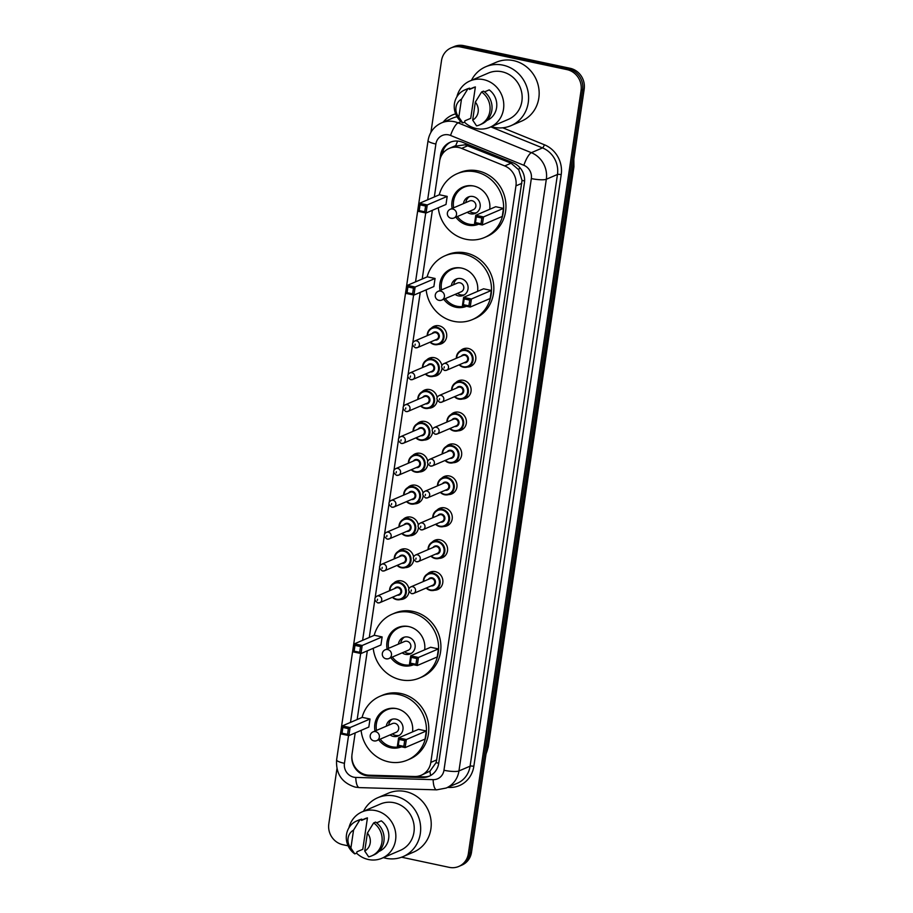 <?xml version="1.0" encoding="UTF-8"?>
<svg xmlns="http://www.w3.org/2000/svg" width="913" height="913" viewBox="0 0 913 913"><rect width="100%" height="100%" fill="white"/><g stroke="black" fill="none" stroke-linecap="round" stroke-linejoin="round"><path stroke-width="1.37" d="M460.437 350.775A9.495 8.868 66.8 0 1 463.131 348.926A9.495 8.868 66.8 0 1 468.232 348.435A9.495 8.868 66.8 0 1 475.753 356.812A9.495 8.868 66.8 0 1 470.617 366.375A9.495 8.868 66.8 0 1 467.422 367.049M455.735 382.661A9.495 8.868 66.8 0 1 458.417 380.812A9.495 8.868 66.8 0 1 463.53 380.322A9.495 8.868 66.8 0 1 471.04 388.698A9.495 8.868 66.8 0 1 465.904 398.262A9.495 8.868 66.8 0 1 462.708 398.935M451.022 414.548A9.495 8.868 66.8 0 1 453.715 412.699A9.495 8.868 66.8 0 1 458.817 412.208A9.495 8.868 66.8 0 1 466.338 420.585A9.495 8.868 66.8 0 1 461.202 430.149A9.495 8.868 66.8 0 1 458.006 430.822M446.32 446.434A9.495 8.868 66.8 0 1 449.002 444.585A9.495 8.868 66.8 0 1 454.103 444.095A9.495 8.868 66.8 0 1 461.624 452.471A9.495 8.868 66.8 0 1 456.489 462.035A9.495 8.868 66.8 0 1 453.293 462.708M441.607 478.321A9.495 8.868 66.8 0 1 444.3 476.472A9.495 8.868 66.8 0 1 449.401 475.981A9.495 8.868 66.8 0 1 456.922 484.358A9.495 8.868 66.8 0 1 451.787 493.922A9.495 8.868 66.8 0 1 448.591 494.595M436.893 510.207A9.495 8.868 66.8 0 1 439.587 508.347A9.495 8.868 66.8 0 1 444.688 507.868A9.495 8.868 66.8 0 1 452.209 516.244A9.495 8.868 66.8 0 1 447.073 525.808A9.495 8.868 66.8 0 1 443.878 526.481M432.191 542.094A9.495 8.868 66.8 0 1 434.885 540.234A9.495 8.868 66.8 0 1 439.986 539.754A9.495 8.868 66.8 0 1 447.507 548.12A9.495 8.868 66.8 0 1 442.371 557.695A9.495 8.868 66.8 0 1 439.176 558.368M427.478 573.98A9.495 8.868 66.8 0 1 430.171 572.12A9.495 8.868 66.8 0 1 435.273 571.641A9.495 8.868 66.8 0 1 442.794 580.006A9.495 8.868 66.8 0 1 437.658 589.581A9.495 8.868 66.8 0 1 434.462 590.255M426.622 360.019A9.495 8.868 66.8 0 1 429.315 358.17A9.495 8.868 66.8 0 1 434.417 357.691A9.495 8.868 66.8 0 1 441.881 365.668M441.972 368.407A9.495 8.868 66.8 0 1 436.802 375.62A9.495 8.868 66.8 0 1 433.607 376.293M421.92 391.905A9.495 8.868 66.8 0 1 424.613 390.056A9.495 8.868 66.8 0 1 429.715 389.577A9.495 8.868 66.8 0 1 437.167 397.554M437.259 400.293A9.495 8.868 66.8 0 1 432.1 407.506A9.495 8.868 66.8 0 1 428.905 408.179M417.207 423.792A9.495 8.868 66.8 0 1 419.9 421.943A9.495 8.868 66.8 0 1 425.002 421.464A9.495 8.868 66.8 0 1 432.465 429.441M432.557 432.18A9.495 8.868 66.8 0 1 427.387 439.393A9.495 8.868 66.8 0 1 424.191 440.066M412.505 455.678A9.495 8.868 66.8 0 1 415.187 453.829A9.495 8.868 66.8 0 1 420.3 453.339A9.495 8.868 66.8 0 1 427.752 461.327M427.843 464.066A9.495 8.868 66.8 0 1 422.673 471.279A9.495 8.868 66.8 0 1 419.478 471.953M431.335 328.132A9.495 8.868 66.8 0 1 434.029 326.283A9.495 8.868 66.8 0 1 439.13 325.804A9.495 8.868 66.8 0 1 446.651 334.169A9.495 8.868 66.8 0 1 441.515 343.733A9.495 8.868 66.8 0 1 438.32 344.406M407.791 487.565A9.495 8.868 66.8 0 1 410.485 485.716A9.495 8.868 66.8 0 1 415.586 485.225A9.495 8.868 66.8 0 1 423.05 493.214M423.141 495.953A9.495 8.868 66.8 0 1 417.971 503.166A9.495 8.868 66.8 0 1 414.776 503.839M403.09 519.451A9.495 8.868 66.8 0 1 405.771 517.603A9.495 8.868 66.8 0 1 410.873 517.112A9.495 8.868 66.8 0 1 418.337 525.101M418.428 527.84A9.495 8.868 66.8 0 1 413.258 535.052A9.495 8.868 66.8 0 1 410.063 535.726M398.376 551.338A9.495 8.868 66.8 0 1 401.069 549.489A9.495 8.868 66.8 0 1 406.171 548.998A9.495 8.868 66.8 0 1 413.623 556.987M413.715 559.726A9.495 8.868 66.8 0 1 408.556 566.939A9.495 8.868 66.8 0 1 405.361 567.612M393.663 583.224A9.495 8.868 66.8 0 1 396.356 581.364A9.495 8.868 66.8 0 1 401.458 580.885A9.495 8.868 66.8 0 1 408.921 588.874M409.013 591.613A9.495 8.868 66.8 0 1 403.843 598.825A9.495 8.868 66.8 0 1 400.647 599.499M355.191 732.911L352.064 754.035A17.803 16.617 -113.2 0 0 369.057 775.194L414.57 776.507A17.803 16.617 -113.2 0 0 421.213 775.251L429.966 771.154L436.037 762.709L436.688 759.901L522.019 180.443L518.767 169.829L511.086 163.21L465.094 144.802L454.183 146.308M421.213 775.251A17.803 16.617 -113.2 0 0 430.81 762.423L515.948 185.864A17.803 16.617 -113.2 0 0 504.729 165.938L461.624 148.385A17.803 16.617 -113.2 0 0 458.771 147.507A17.803 16.617 -113.2 0 0 449.207 148.408A17.803 16.617 -113.2 0 0 439.61 161.236L434.337 196.934M432.363 210.31L422.217 279.013M420.242 292.377L412.756 343.083M412.55 344.463L408.043 374.969M407.837 376.35L403.341 406.856M403.135 408.237L398.627 438.742M398.422 440.123L393.925 470.629M393.72 472.01L389.212 502.515M389.006 503.896L384.499 534.402M384.293 535.783L379.797 566.288M379.591 567.669L375.083 598.175M374.878 599.556L369.286 637.468M367.311 650.832L357.166 719.535M351.95 755.074A17.803 16.617 -113.2 0 0 368.966 775.982L422.445 777.522A17.803 16.617 -113.2 0 0 429.087 776.267A17.803 16.617 -113.2 0 0 438.685 763.451L524.427 182.805A17.803 16.617 -113.2 0 0 513.209 162.879L462.549 142.257A17.803 16.617 -113.2 0 0 459.707 141.378A17.803 16.617 -113.2 0 0 450.143 142.28A17.803 16.617 -113.2 0 0 440.545 155.107L439.781 160.243M442.097 154.491L442.109 154.434A17.803 16.617 66.8 0 1 450.931 141.96M430.925 132.351L441.493 60.726A17.803 16.617 66.8 0 1 451.09 47.898A17.803 16.617 66.8 0 1 460.666 46.997L567.007 69.628A17.803 16.617 66.8 0 1 581.067 90.433L468.369 853.621A17.803 16.617 66.8 0 1 458.783 866.448A17.803 16.617 66.8 0 1 449.207 867.35L401.572 857.204M348.115 845.826L342.866 844.708A17.803 16.617 66.8 0 1 328.806 823.914L336.943 768.746M451.09 47.898L454.218 46.552A17.803 16.617 66.8 0 1 463.793 45.65L570.134 68.292L568.571 68.954A17.803 16.617 66.8 0 1 582.631 89.759L469.944 852.947A17.803 16.617 66.8 0 1 460.346 865.775A17.803 16.617 66.8 0 0 469.944 852.947L582.631 89.759A17.803 16.617 66.8 0 0 568.571 68.954L462.229 46.323L568.571 68.954L567.007 69.628M452.654 47.225A17.803 16.617 66.8 0 1 462.229 46.323A17.803 16.617 66.8 0 0 452.654 47.225M429.863 775.913A17.803 16.617 66.8 0 1 424.009 776.86L370.541 775.308A17.803 16.617 66.8 0 1 368.955 775.194M570.134 68.292A17.803 16.617 66.8 0 1 584.194 89.086L471.507 852.274A17.803 16.617 66.8 0 1 461.91 865.102L458.783 866.448M471.45 80.31A32.046 29.924 66.8 0 1 485.716 66.763A32.046 29.924 66.8 0 1 502.937 65.143A32.046 29.924 66.8 0 1 528.319 93.388A32.046 29.924 66.8 0 1 510.983 125.674A32.046 29.924 66.8 0 1 493.762 127.295A32.046 29.924 66.8 0 1 491.331 126.679M485.716 66.763L496.273 62.244A32.046 29.924 66.8 0 1 513.494 60.612A32.046 29.924 66.8 0 1 538.875 88.858A32.046 29.924 66.8 0 1 521.54 121.144L510.983 125.674M456.877 96.835A25.222 23.544 66.8 0 1 470.035 80.926A25.222 23.544 66.8 0 1 483.593 79.636A25.222 23.544 66.8 0 1 503.565 101.868A25.222 23.544 66.8 0 1 489.916 127.284A25.222 23.544 66.8 0 1 476.369 128.562A25.222 23.544 66.8 0 1 464.455 122.194M470.035 80.926L488.409 73.04A25.222 23.544 66.8 0 1 501.967 71.762A25.222 23.544 66.8 0 1 521.939 93.993A25.222 23.544 66.8 0 1 508.29 119.398L489.916 127.284M484.541 91.882L489.22 89.873A17.803 16.617 66.8 0 1 496.74 106.307A17.803 16.617 66.8 0 1 486.994 120.459L486.8 120.55M475.331 102.119A11.869 11.082 66.8 0 1 472.672 120.094L475.331 102.119L481.585 91.973A18.99 17.735 66.8 0 1 490.053 109.537A18.99 17.735 66.8 0 1 479.645 124.91A18.99 17.735 66.8 0 1 476.575 125.88L472.672 120.094M481.585 91.973L483.536 91.14A18.99 17.735 66.8 0 1 492.016 108.704A18.99 17.735 66.8 0 1 481.596 124.065L479.645 124.91M469.51 89.44L475.376 86.929L470.731 118.325L464.877 120.836L464.683 122.091L462.731 122.935A18.99 17.735 66.8 0 1 454.263 105.372A18.99 17.735 66.8 0 1 464.671 89.999A18.99 17.735 66.8 0 1 467.741 89.029L469.693 88.184L469.51 89.44M469.544 89.2L472.957 87.739A17.803 16.617 66.8 0 1 475.376 86.929M458.828 117.149A11.869 11.082 66.8 0 1 461.476 99.175L458.828 117.149L462.731 122.935M461.476 99.175L467.741 89.029M464.671 89.999L466.623 89.166A18.99 17.735 66.8 0 1 469.693 88.184M439.244 194.834A34.717 32.412 66.8 0 1 457.162 173.687A34.717 32.412 66.8 0 1 475.821 171.918A34.717 32.412 66.8 0 1 503.314 202.526A34.717 32.412 66.8 0 1 484.529 237.494A34.717 32.412 66.8 0 1 465.881 239.263A34.717 32.412 66.8 0 1 438.274 207.765M457.162 173.687L459.513 172.683A34.717 32.412 66.8 0 1 478.172 170.914A34.717 32.412 66.8 0 1 505.654 201.522A34.717 32.412 66.8 0 1 486.88 236.49L484.529 237.494M452.152 208.449A20.177 18.842 66.8 0 1 462.891 187.051A20.177 18.842 66.8 0 1 473.744 186.024A20.177 18.842 66.8 0 1 489.722 209.294M478.64 224.199A20.177 18.842 66.8 0 1 467.958 225.157A20.177 18.842 66.8 0 1 455.895 217.168M447.187 196.398L439.427 194.754L419.489 203.302L427.25 204.946L447.187 196.398L446.001 204.455L426.063 213.014L418.302 211.359L419.489 203.302L420.037 204.854L419.193 210.606L424.728 211.793L425.584 206.03L420.037 204.854M503.462 208.381L495.702 206.726L475.764 215.285L483.525 216.929L503.462 208.381L502.264 216.438L482.326 224.986L474.577 223.343L475.764 215.285L476.312 216.838L475.468 222.589L481.003 223.765L481.847 218.013L476.312 216.838M425.584 206.03L427.25 204.946L426.063 213.014L424.728 211.793M481.847 218.013L483.525 216.929L482.326 224.986L481.003 223.765M475.468 222.589L474.577 223.343M419.193 210.606L418.302 211.359M477.373 223.936A19.584 18.283 66.8 0 1 469.02 224.164A19.584 18.283 66.8 0 1 457.402 216.529M453.658 207.799A19.584 18.283 66.8 0 1 464.112 187.176A19.584 18.283 66.8 0 1 473.539 185.978M467.239 212.307A8.902 8.308 -113.2 0 0 470.549 213.802A8.902 8.308 -113.2 0 0 475.331 213.357A8.902 8.308 -113.2 0 0 480.147 204.386A8.902 8.308 -113.2 0 0 473.105 196.546A8.902 8.308 -113.2 0 0 468.312 196.991A8.902 8.308 -113.2 0 0 463.496 203.588M451.41 218.241A4.748 4.428 -113.2 0 0 453.955 218.002L473.311 209.705A4.748 4.428 -113.2 0 0 472.112 200.734A4.748 4.428 -113.2 0 0 469.567 200.974L450.212 209.282A4.748 4.748 0 0 0 449.185 217.408A4.748 4.748 0 0 0 453.955 218.002A4.748 4.428 -113.2 0 0 452.768 209.031A4.748 4.428 -113.2 0 0 450.212 209.282M469.533 196.592A8.902 8.308 -113.2 0 0 465.835 202.572M469.579 211.302A8.902 8.308 -113.2 0 0 472.9 212.797A8.902 8.308 -113.2 0 0 476.472 212.752M363.511 811.269A32.046 29.924 66.8 0 1 377.777 797.722A32.046 29.924 66.8 0 1 394.998 796.09A32.046 29.924 66.8 0 1 420.379 824.348A32.046 29.924 66.8 0 1 403.044 856.634A32.046 29.924 66.8 0 1 385.822 858.254A32.046 29.924 66.8 0 1 383.392 857.627M377.777 797.722L388.333 793.192A32.046 29.924 66.8 0 1 405.555 791.571A32.046 29.924 66.8 0 1 430.936 819.817A32.046 29.924 66.8 0 1 413.6 852.103L403.044 856.634M348.937 827.794A25.222 23.544 66.8 0 1 362.096 811.874A25.222 23.544 66.8 0 1 375.654 810.596A25.222 23.544 66.8 0 1 395.626 832.827A25.222 23.544 66.8 0 1 381.988 858.231A25.222 23.544 66.8 0 1 368.43 859.521A25.222 23.544 66.8 0 1 356.515 853.153M362.096 811.874L380.47 803.999A25.222 23.544 66.8 0 1 394.028 802.71A25.222 23.544 66.8 0 1 414 824.941A25.222 23.544 66.8 0 1 400.351 850.357L381.988 858.231M376.601 822.841L381.28 820.833A17.803 16.617 66.8 0 1 388.801 837.267A17.803 16.617 66.8 0 1 379.055 851.418L378.861 851.498M367.391 833.078A11.869 11.082 66.8 0 1 364.732 851.053L367.391 833.078L373.645 822.933A18.99 17.735 66.8 0 1 382.113 840.496A18.99 17.735 66.8 0 1 371.705 855.858A18.99 17.735 66.8 0 1 368.647 856.839L364.732 851.053M373.645 822.933L375.608 822.088A18.99 17.735 66.8 0 1 384.076 839.663A18.99 17.735 66.8 0 1 373.657 855.025L371.705 855.858M361.571 820.399L367.437 817.888L362.803 849.284L356.937 851.795L356.755 853.05L354.792 853.895A18.99 17.735 66.8 0 1 346.324 836.319A18.99 17.735 66.8 0 1 356.732 820.958A18.99 17.735 66.8 0 1 359.802 819.977L361.753 819.144L361.571 820.399M361.605 820.159L365.017 818.699A17.803 16.617 66.8 0 1 367.437 817.888M350.889 848.097A11.869 11.082 66.8 0 1 353.548 830.134L350.889 848.097L354.792 853.895M353.548 830.134L359.802 819.977M356.732 820.958L358.695 820.114A18.99 17.735 66.8 0 1 361.753 819.144M427.124 276.901A34.717 32.412 66.8 0 1 445.042 255.766A34.717 32.412 66.8 0 1 463.701 253.997A34.717 32.412 66.8 0 1 491.194 284.594A34.717 32.412 66.8 0 1 472.42 319.573A34.717 32.412 66.8 0 1 453.761 321.342A34.717 32.412 66.8 0 1 426.154 289.843M445.042 255.766L447.393 254.75A34.717 32.412 66.8 0 1 466.052 252.992A34.717 32.412 66.8 0 1 493.534 283.589A34.717 32.412 66.8 0 1 474.76 318.569L472.42 319.573M440.032 290.517A20.177 18.842 66.8 0 1 450.771 269.118A20.177 18.842 66.8 0 1 461.624 268.102A20.177 18.842 66.8 0 1 477.602 291.373M466.532 306.277A20.177 18.842 66.8 0 1 455.838 307.236A20.177 18.842 66.8 0 1 443.775 299.247M435.067 278.476L427.307 276.822L407.369 285.37L415.13 287.024L435.067 278.476L433.88 286.534L413.943 295.082L406.182 293.438L407.369 285.37L407.917 286.933L407.072 292.685L412.608 293.86L413.463 288.109L407.917 286.933M491.342 290.448L483.582 288.805L463.644 297.353L471.405 299.008L491.342 290.448L490.144 298.517L470.206 307.065L462.457 305.41L463.644 297.353L464.192 298.905L463.348 304.668L468.883 305.844L469.739 300.092L464.192 298.905M413.463 288.109L415.13 287.024L413.943 295.082L412.608 293.86M469.739 300.092L471.405 299.008L470.206 307.065L468.883 305.844M463.348 304.668L462.457 305.41M407.072 292.685L406.182 293.438M465.265 306.003A19.584 18.283 66.8 0 1 456.899 306.243A19.584 18.283 66.8 0 1 445.282 298.608M441.538 289.877A19.584 18.283 66.8 0 1 451.992 269.255A19.584 18.283 66.8 0 1 461.419 268.057M455.119 294.385A8.902 8.308 -113.2 0 0 458.429 295.88A8.902 8.308 -113.2 0 0 463.211 295.424A8.902 8.308 -113.2 0 0 468.027 286.465A8.902 8.308 -113.2 0 0 460.985 278.613A8.902 8.308 -113.2 0 0 456.203 279.07A8.902 8.308 -113.2 0 0 451.376 285.655M439.29 300.32A4.748 4.428 -113.2 0 0 441.835 300.08L461.191 291.783A4.748 4.428 -113.2 0 0 459.992 282.813A4.748 4.428 -113.2 0 0 457.447 283.053L438.092 291.35A4.748 4.748 0 0 0 437.065 299.475A4.748 4.748 0 0 0 441.835 300.08A4.748 4.428 -113.2 0 0 440.648 291.11A4.748 4.428 -113.2 0 0 438.092 291.35M457.413 278.659A8.902 8.308 -113.2 0 0 453.715 284.651M457.459 293.381A8.902 8.308 -113.2 0 0 460.78 294.876A8.902 8.308 -113.2 0 0 464.352 294.831M374.193 635.357A34.717 32.412 66.8 0 1 392.111 614.221A34.717 32.412 66.8 0 1 410.77 612.452A34.717 32.412 66.8 0 1 438.263 643.06A34.717 32.412 66.8 0 1 419.478 678.028A34.717 32.412 66.8 0 1 400.83 679.797A34.717 32.412 66.8 0 1 373.223 648.298M392.111 614.221L394.462 613.216A34.717 32.412 66.8 0 1 413.11 611.448A34.717 32.412 66.8 0 1 440.602 642.044A34.717 32.412 66.8 0 1 421.829 677.024L419.478 678.028M387.101 648.983A20.177 18.842 66.8 0 1 397.84 627.585A20.177 18.842 66.8 0 1 408.682 626.558A20.177 18.842 66.8 0 1 424.671 649.828M413.589 664.732A20.177 18.842 66.8 0 1 402.907 665.691A20.177 18.842 66.8 0 1 390.844 657.702M382.136 636.932L374.376 635.277L354.438 643.836L362.199 645.48L382.136 636.932L380.938 644.989L361.012 653.537L353.251 651.893L354.438 643.836L354.986 645.388L354.141 651.14L359.676 652.316L360.532 646.564L354.986 645.388M438.411 648.915L430.651 647.26L410.713 655.808L418.474 657.463L438.411 648.915L437.213 656.972L417.275 665.52L409.526 663.865L410.713 655.808L411.261 657.36L410.416 663.123L415.951 664.299L416.796 658.547L411.261 657.36M360.532 646.564L362.199 645.48L361.012 653.537L359.676 652.316M416.796 658.547L418.474 657.463L417.275 665.52L415.951 664.299M410.416 663.123L409.526 663.865M354.141 651.14L353.251 651.893M412.322 664.47A19.584 18.283 66.8 0 1 403.968 664.698A19.584 18.283 66.8 0 1 392.339 657.063M388.607 648.333A19.584 18.283 66.8 0 1 399.049 627.71A19.584 18.283 66.8 0 1 408.488 626.512M402.188 652.841A8.902 8.308 -113.2 0 0 405.498 654.336A8.902 8.308 -113.2 0 0 410.279 653.891A8.902 8.308 -113.2 0 0 415.095 644.92A8.902 8.308 -113.2 0 0 408.054 637.069A8.902 8.308 -113.2 0 0 403.261 637.525A8.902 8.308 -113.2 0 0 398.445 644.11M386.359 658.775A4.748 4.428 -113.2 0 0 388.904 658.535L408.259 650.239A4.748 4.428 -113.2 0 0 407.061 641.268A4.748 4.428 -113.2 0 0 404.516 641.508L385.16 649.805A4.748 4.748 0 0 0 384.133 657.931A4.748 4.748 0 0 0 388.904 658.535A4.748 4.428 -113.2 0 0 387.717 649.565A4.748 4.428 -113.2 0 0 385.16 649.805M404.482 637.114A8.902 8.308 -113.2 0 0 400.784 643.106M404.527 651.836A8.902 8.308 -113.2 0 0 407.849 653.331A8.902 8.308 -113.2 0 0 411.409 653.286M362.073 717.435A34.717 32.412 66.8 0 1 379.991 696.288A34.717 32.412 66.8 0 1 398.65 694.531A34.717 32.412 66.8 0 1 426.143 725.127A34.717 32.412 66.8 0 1 407.358 760.107A34.717 32.412 66.8 0 1 388.71 761.864A34.717 32.412 66.8 0 1 361.103 730.377M379.991 696.288L382.342 695.284A34.717 32.412 66.8 0 1 400.99 693.526A34.717 32.412 66.8 0 1 428.482 724.123A34.717 32.412 66.8 0 1 409.709 759.102L407.358 760.107M374.981 731.051A20.177 18.842 66.8 0 1 385.72 709.652A20.177 18.842 66.8 0 1 396.573 708.625A20.177 18.842 66.8 0 1 412.55 731.895M401.469 746.811A20.177 18.842 66.8 0 1 390.787 747.77A20.177 18.842 66.8 0 1 378.724 739.781M370.016 719.01L362.256 717.356L342.318 725.903L350.078 727.558L370.016 719.01L368.818 727.068L348.892 735.616L341.131 733.961L342.318 725.903L342.866 727.456L342.021 733.219L347.556 734.394L348.412 728.642L342.866 727.456M426.291 730.982L418.531 729.339L398.593 737.887L406.353 739.53L426.291 730.982L425.093 739.039L405.155 747.599L397.406 745.944L398.593 737.887L399.141 739.439L398.296 745.191L403.831 746.378L404.676 740.614L399.141 739.439M348.412 728.642L350.078 727.558L348.892 735.616L347.556 734.394M404.676 740.614L406.353 739.53L405.155 747.599L403.831 746.378M398.296 745.191L397.406 745.944M342.021 733.219L341.131 733.961M400.202 746.537A19.584 18.283 66.8 0 1 391.848 746.777A19.584 18.283 66.8 0 1 380.23 739.131M376.487 730.411A19.584 18.283 66.8 0 1 386.929 709.778A19.584 18.283 66.8 0 1 396.368 708.591M390.068 734.908A8.902 8.308 -113.2 0 0 393.377 736.414A8.902 8.308 -113.2 0 0 398.159 735.958A8.902 8.308 -113.2 0 0 402.975 726.988A8.902 8.308 -113.2 0 0 395.934 719.147A8.902 8.308 -113.2 0 0 391.141 719.592A8.902 8.308 -113.2 0 0 386.325 726.189M374.239 740.854A4.748 4.428 -113.2 0 0 376.784 740.614L396.139 732.306A4.748 4.428 -113.2 0 0 394.941 723.347A4.748 4.428 -113.2 0 0 392.396 723.587L373.04 731.884A4.748 4.748 0 0 0 372.013 740.009A4.748 4.748 0 0 0 376.784 740.614A4.748 4.428 -113.2 0 0 375.597 731.644A4.748 4.428 -113.2 0 0 373.04 731.884M392.362 719.193A8.902 8.308 -113.2 0 0 388.664 725.184M392.407 733.904A8.902 8.308 -113.2 0 0 395.728 735.41A8.902 8.308 -113.2 0 0 399.301 735.364M467.97 145.658L461.624 148.385M444.346 151.695A17.803 3.515 -171.6 0 1 442.862 151.284M524.61 180.922A17.803 3.515 -171.6 0 1 522.019 180.443M518.767 169.829A17.803 4.633 -67.8 0 1 519.748 167.49M438.719 763.2A17.803 3.515 -171.6 0 1 436.037 762.709M455.781 145.601A17.803 4.633 -67.8 0 1 457.675 141.07M430.662 775.491A17.803 5.855 -88.3 0 1 429.966 771.154M511.086 163.21L504.729 165.938M521.825 183.342L515.948 185.864M436.688 759.901L430.81 762.423M442.109 154.434L440.545 155.107M348.549 735.547L344.441 763.314A11.869 11.082 -113.2 0 0 353.822 777.191A11.869 11.082 -113.2 0 0 355.773 777.42L433.139 779.656A11.869 11.082 -113.2 0 0 443.958 770.264L531.332 178.571A11.869 11.082 -113.2 0 0 523.857 165.287L450.566 135.455A11.869 11.082 -113.2 0 0 448.671 134.873A11.869 11.082 -113.2 0 0 435.889 144.026L427.661 199.799M435.889 144.026A11.869 2.34 8.4 0 1 428.06 140.613C429.509 132.317 433.995 126.405 441.527 122.89A23.738 22.163 66.8 0 1 454.275 121.68A23.738 22.163 66.8 0 1 458.075 122.844L461.019 121.589M428.06 140.613L336.612 759.913C335.801 773.893 342.021 782.955 355.26 787.12L359.334 787.611A11.869 3.903 -88.3 0 1 355.773 777.42M443.147 122.194A26.705 24.936 66.8 0 1 455.633 113.863M457.048 116.773A23.738 22.163 -113.2 0 0 452.665 118.108L441.527 122.89M502.732 127.797L544.376 144.756A26.705 24.936 66.8 0 1 561.21 174.645L473.836 766.338A26.705 24.936 66.8 0 1 449.47 787.463L447.644 787.405M581.067 90.433L584.194 89.086M460.666 46.997L463.793 45.65M468.369 853.621L471.507 852.274M450.566 135.455A11.869 3.093 -67.8 0 1 458.075 122.844L531.366 152.688L542.505 147.906L490.852 126.884M523.857 165.287A11.869 3.093 -67.8 0 1 531.366 152.688A23.738 22.163 66.8 0 1 546.328 179.256L557.466 174.474A23.738 22.163 -113.2 0 0 542.505 147.906A2.967 0.776 112.2 0 0 544.376 144.756M531.332 178.571A11.869 2.34 8.4 0 0 546.328 179.256L458.954 770.949L470.092 766.167L557.466 174.474A2.967 0.582 -171.6 0 1 561.21 174.645M443.958 770.264A11.869 2.34 8.4 0 0 458.954 770.949A23.738 22.163 66.8 0 1 446.149 788.045L457.287 783.274A23.738 22.163 -113.2 0 0 470.092 766.167A2.967 0.582 -171.6 0 1 473.836 766.338M425.72 212.934L415.541 281.877M413.6 295.013L362.609 640.333M360.669 653.468L350.489 722.4M449.47 787.463A2.967 0.981 91.7 0 0 449.413 786.652M359.334 787.611L436.699 789.848A11.869 3.903 -88.3 0 1 433.139 779.656M336.612 759.913A11.869 2.34 8.4 0 0 344.441 763.314M424.009 776.86L422.445 777.522M370.541 775.308L368.966 775.982M572.611 167.547L573.604 167.125A5.935 1.175 8.4 0 0 573.935 166.817L488.261 746.971A5.935 1.175 -171.6 0 1 487.93 747.291L573.604 167.125A23.738 22.163 -113.2 0 0 573.661 160.448M486.081 753.579A23.738 22.163 -113.2 0 0 487.93 747.291L486.949 747.713M427.216 335.664A8.902 8.308 66.8 0 1 432.111 327.756A8.902 8.308 66.8 0 1 436.893 327.299A8.902 8.308 66.8 0 1 443.946 335.139A8.902 8.308 66.8 0 1 439.13 344.11A8.902 8.308 66.8 0 1 434.348 344.566A8.902 8.308 66.8 0 1 430.023 342.204M430.388 342.055A8.308 7.761 -113.2 0 0 443.182 337.662A8.308 7.761 -113.2 0 0 436.608 327.961A8.308 7.761 -113.2 0 0 427.581 335.505M432.18 333.53A4.154 3.88 66.8 0 1 439.313 336.76A4.154 3.88 66.8 0 1 434.987 340.081M414.673 341.04C411.58 342.911 411.809 345.16 415.369 347.796L417.481 347.591L436.631 339.374A3.561 3.321 -113.2 0 0 435.741 332.652A3.561 3.321 -113.2 0 0 433.823 332.823L414.673 341.04A3.561 3.321 66.8 0 1 419.398 343.996A3.561 3.321 66.8 0 1 415.563 347.773M415.016 345.308L415.175 344.155L415.016 345.308M432.385 357.497L427.398 359.642L423.427 363.385L422.468 367.562A8.902 8.308 66.8 0 1 427.398 359.642A8.902 8.308 66.8 0 1 432.18 359.186A8.902 8.308 66.8 0 1 439.233 367.026A8.902 8.308 66.8 0 1 434.417 375.996A8.902 8.308 66.8 0 1 429.635 376.453A8.902 8.308 66.8 0 1 425.31 374.09L429.601 376.453L434.417 375.996L439.404 373.862M425.675 373.942A8.308 7.761 -113.2 0 0 438.468 369.548A8.308 7.761 -113.2 0 0 431.906 359.848A8.308 7.761 -113.2 0 0 422.867 367.391M427.478 365.417A4.154 3.88 66.8 0 1 434.599 368.647A4.154 3.88 66.8 0 1 430.285 371.956M409.96 372.926C406.867 374.798 407.107 377.046 410.656 379.682L412.767 379.477L431.917 371.26A3.561 3.321 -113.2 0 0 431.027 364.527A3.561 3.321 -113.2 0 0 429.11 364.709L409.96 372.926A3.561 3.321 66.8 0 1 414.696 375.882A3.561 3.321 66.8 0 1 410.85 379.66M410.302 377.195L410.473 376.042L410.302 377.195M417.8 399.438A8.902 8.308 66.8 0 1 422.696 391.517A8.902 8.308 66.8 0 1 427.478 391.072A8.902 8.308 66.8 0 1 434.531 398.913A8.902 8.308 66.8 0 1 429.715 407.883A8.902 8.308 66.8 0 1 424.922 408.339A8.902 8.308 66.8 0 1 420.608 405.977M420.973 405.817A8.308 7.761 -113.2 0 0 433.755 401.435A8.308 7.761 -113.2 0 0 427.193 391.734A8.308 7.761 -113.2 0 0 418.165 399.278M422.765 397.303A4.154 3.88 66.8 0 1 429.897 400.533A4.154 3.88 66.8 0 1 425.572 403.843M405.258 404.813C402.165 406.684 402.393 408.933 405.954 411.569L408.054 411.364L427.216 403.147A3.561 3.321 -113.2 0 0 426.325 396.413A3.561 3.321 -113.2 0 0 424.408 396.596L405.258 404.813A3.561 3.321 66.8 0 1 409.983 407.769A3.561 3.321 66.8 0 1 406.148 411.546M405.589 409.081L405.76 407.928L405.589 409.081M422.97 421.27L417.983 423.404L414.011 427.158L413.053 431.335A8.902 8.308 66.8 0 1 417.983 423.404A8.902 8.308 66.8 0 1 422.765 422.959A8.902 8.308 66.8 0 1 429.818 430.799A8.902 8.308 66.8 0 1 425.002 439.769A8.902 8.308 66.8 0 1 420.22 440.226A8.902 8.308 66.8 0 1 415.894 437.863M416.26 437.704A8.308 7.761 -113.2 0 0 429.053 433.321A8.308 7.761 -113.2 0 0 422.491 423.621A8.308 7.761 -113.2 0 0 413.452 431.164M418.063 429.19A4.154 3.88 66.8 0 1 425.184 432.42A4.154 3.88 66.8 0 1 420.87 435.729M400.545 436.699C397.452 438.571 397.691 440.819 401.241 443.456L403.352 443.25L422.502 435.033A3.561 3.321 -113.2 0 0 421.612 428.3A3.561 3.321 -113.2 0 0 419.695 428.482L400.545 436.699A3.561 3.321 66.8 0 1 405.281 439.655A3.561 3.321 66.8 0 1 401.435 443.421M400.887 440.968L401.058 439.815L400.887 440.968M408.385 463.211A8.902 8.308 66.8 0 1 413.281 455.29A8.902 8.308 66.8 0 1 418.063 454.845A8.902 8.308 66.8 0 1 425.104 462.686A8.902 8.308 66.8 0 1 420.288 471.656A8.902 8.308 66.8 0 1 415.506 472.112A8.902 8.308 66.8 0 1 411.192 469.75M411.558 469.59A8.308 7.761 -113.2 0 0 424.34 465.208A8.308 7.761 -113.2 0 0 417.777 455.496A8.308 7.761 -113.2 0 0 408.75 463.051M413.349 461.076A4.154 3.88 66.8 0 1 420.482 464.295A4.154 3.88 66.8 0 1 416.157 467.616M395.831 468.586C392.738 470.457 392.978 472.706 396.539 475.342L398.639 475.137L417.8 466.92A3.561 3.321 -113.2 0 0 416.899 460.186A3.561 3.321 -113.2 0 0 414.993 460.369L395.831 468.586A3.561 3.321 66.8 0 1 400.567 471.542A3.561 3.321 66.8 0 1 396.733 475.308M396.174 472.854L396.345 471.701L396.174 472.854M403.672 495.086A8.902 8.308 66.8 0 1 408.568 487.177A8.902 8.308 66.8 0 1 413.349 486.732A8.902 8.308 66.8 0 1 420.402 494.572A8.902 8.308 66.8 0 1 415.586 503.542A8.902 8.308 66.8 0 1 410.804 503.999A8.902 8.308 66.8 0 1 406.479 501.636L410.759 503.999L415.586 503.542L420.573 501.408M406.844 501.477A8.308 7.761 -113.2 0 0 419.638 497.094A8.308 7.761 -113.2 0 0 413.075 487.382A8.308 7.761 -113.2 0 0 404.037 494.937M408.636 492.963A4.154 3.88 66.8 0 1 415.769 496.181A4.154 3.88 66.8 0 1 411.443 499.502M391.129 500.472C388.036 502.344 388.265 504.592 391.825 507.217L393.937 507.012L413.087 498.806A3.561 3.321 -113.2 0 0 412.197 492.073A3.561 3.321 -113.2 0 0 410.279 492.255L391.129 500.472A3.561 3.321 66.8 0 1 395.865 503.428A3.561 3.321 66.8 0 1 392.019 507.194M391.472 504.741L391.643 503.588L391.472 504.741M398.958 526.972A8.902 8.308 66.8 0 1 403.854 519.063A8.902 8.308 66.8 0 1 408.647 518.618A8.902 8.308 66.8 0 1 415.689 526.459A8.902 8.308 66.8 0 1 410.873 535.429A8.902 8.308 66.8 0 1 406.091 535.885A8.902 8.308 66.8 0 1 401.766 533.523M402.131 533.363A8.308 7.761 -113.2 0 0 414.924 528.981A8.308 7.761 -113.2 0 0 408.362 519.269A8.308 7.761 -113.2 0 0 399.323 526.824M403.934 524.849A4.154 3.88 66.8 0 1 411.055 528.068A4.154 3.88 66.8 0 1 406.742 531.389M386.416 532.359C383.323 534.231 383.563 536.479 387.123 539.104L389.223 538.898L408.385 530.681A3.561 3.321 -113.2 0 0 407.483 523.959A3.561 3.321 -113.2 0 0 405.577 524.142L386.416 532.359A3.561 3.321 66.8 0 1 391.152 535.315A3.561 3.321 66.8 0 1 387.317 539.081M386.758 536.627L386.929 535.475L386.758 536.627M404.139 548.816L399.152 550.95L395.169 554.705L394.222 558.882A8.902 8.308 66.8 0 1 399.152 550.95A8.902 8.308 66.8 0 1 403.934 550.505A8.902 8.308 66.8 0 1 410.987 558.345A8.902 8.308 66.8 0 1 406.171 567.315A8.902 8.308 66.8 0 1 401.389 567.76A8.902 8.308 66.8 0 1 397.064 565.409L401.343 567.772L406.171 567.315L411.158 565.17M397.429 565.25A8.308 7.761 -113.2 0 0 410.222 560.867A8.308 7.761 -113.2 0 0 403.649 551.155A8.308 7.761 -113.2 0 0 394.621 558.71M399.221 556.736A4.154 3.88 66.8 0 1 406.353 559.954A4.154 3.88 66.8 0 1 402.028 563.275M381.714 564.245C378.621 566.117 378.849 568.365 382.41 570.99L384.521 570.785L403.672 562.568A3.561 3.321 -113.2 0 0 402.781 555.846A3.561 3.321 -113.2 0 0 400.864 556.028L381.714 564.245A3.561 3.321 66.8 0 1 386.439 567.201A3.561 3.321 66.8 0 1 382.604 570.967M382.056 568.514L382.216 567.361L382.056 568.514M389.543 590.745A8.902 8.308 66.8 0 1 394.439 582.836A8.902 8.308 66.8 0 1 399.221 582.38A8.902 8.308 66.8 0 1 406.274 590.232A8.902 8.308 66.8 0 1 401.458 599.202A8.902 8.308 66.8 0 1 396.676 599.647A8.902 8.308 66.8 0 1 392.35 597.296M392.716 597.136A8.308 7.761 -113.2 0 0 405.509 592.754A8.308 7.761 -113.2 0 0 398.947 583.042A8.308 7.761 -113.2 0 0 389.908 590.597M394.519 588.623A4.154 3.88 66.8 0 1 401.64 591.841A4.154 3.88 66.8 0 1 397.326 595.162M377.001 596.132C373.908 598.004 374.147 600.252 377.697 602.877L379.808 602.671L398.958 594.454A3.561 3.321 -113.2 0 0 398.068 587.732A3.561 3.321 -113.2 0 0 396.151 587.915L377.001 596.132A3.561 3.321 66.8 0 1 381.737 599.088A3.561 3.321 66.8 0 1 377.891 602.854M377.343 600.4L377.514 599.248L377.343 600.4M459.091 364.858L463.416 367.209A8.902 8.308 66.8 0 1 459.125 364.846M456.317 358.307A8.902 8.308 66.8 0 1 461.213 350.387A8.902 8.308 66.8 0 1 465.995 349.941A8.902 8.308 66.8 0 1 473.048 357.782A8.902 8.308 66.8 0 1 468.232 366.752A8.902 8.308 66.8 0 1 463.45 367.209M459.49 364.686A8.308 7.761 -113.2 0 0 472.283 360.304A8.308 7.761 -113.2 0 0 465.721 350.603A8.308 7.761 -113.2 0 0 456.683 358.147M461.293 356.173A4.154 3.88 66.8 0 1 468.415 359.391A4.154 3.88 66.8 0 1 464.101 362.712M443.775 363.682C440.682 365.554 440.922 367.802 444.471 370.438L446.583 370.233L465.733 362.016A3.561 3.321 -113.2 0 0 464.843 355.283A3.561 3.321 -113.2 0 0 462.925 355.465L443.775 363.682A3.561 3.321 66.8 0 1 448.511 366.638A3.561 3.321 66.8 0 1 444.665 370.404M444.289 366.798L444.117 367.95L444.289 366.798M458.668 399.072A8.902 8.308 66.8 0 1 454.423 396.733M461.487 380.139L456.511 382.273L452.528 386.028L451.581 390.205A8.902 8.308 66.8 0 1 456.511 382.273A8.902 8.308 66.8 0 1 461.293 381.828A8.902 8.308 66.8 0 1 468.335 389.668A8.902 8.308 66.8 0 1 463.53 398.639A8.902 8.308 66.8 0 1 458.737 399.095L463.53 398.639L468.506 396.504M454.788 396.573A8.308 7.761 -113.2 0 0 467.57 392.191A8.308 7.761 -113.2 0 0 461.008 382.479A8.308 7.761 -113.2 0 0 451.981 390.034M456.58 388.059A4.154 3.88 66.8 0 1 463.713 391.278A4.154 3.88 66.8 0 1 459.387 394.599M439.062 395.569C435.98 397.44 436.209 399.689 439.769 402.313L441.869 402.108L461.031 393.902A3.561 3.321 -113.2 0 0 460.129 387.169A3.561 3.321 -113.2 0 0 458.223 387.352L439.062 395.569A3.561 3.321 66.8 0 1 443.798 398.525A3.561 3.321 66.8 0 1 439.963 402.291M439.575 398.684L439.404 399.837L439.575 398.684M453.955 430.959A8.902 8.308 66.8 0 1 449.71 428.619M446.902 422.068A8.902 8.308 66.8 0 1 451.798 414.16A8.902 8.308 66.8 0 1 456.58 413.715A8.902 8.308 66.8 0 1 463.633 421.555A8.902 8.308 66.8 0 1 458.817 430.525A8.902 8.308 66.8 0 1 454.035 430.982M450.075 428.459A8.308 7.761 -113.2 0 0 462.868 424.077A8.308 7.761 -113.2 0 0 456.306 414.365A8.308 7.761 -113.2 0 0 447.267 421.92M451.867 419.946A4.154 3.88 66.8 0 1 458.999 423.164A4.154 3.88 66.8 0 1 454.674 426.485M434.36 427.455C431.267 429.327 431.495 431.575 435.056 434.2L437.167 433.995L456.317 425.789A3.561 3.321 -113.2 0 0 455.427 419.056A3.561 3.321 -113.2 0 0 453.51 419.238L434.36 427.455A3.561 3.321 66.8 0 1 439.096 430.411A3.561 3.321 66.8 0 1 435.25 434.177M434.873 430.571L434.702 431.723L434.873 430.571M449.253 462.845A8.902 8.308 66.8 0 1 445.008 460.506M442.2 453.955A8.902 8.308 66.8 0 1 447.085 446.046A8.902 8.308 66.8 0 1 451.878 445.601A8.902 8.308 66.8 0 1 458.919 453.441A8.902 8.308 66.8 0 1 454.103 462.412A8.902 8.308 66.8 0 1 449.322 462.868L454.103 462.412L459.091 460.278M445.361 460.346A8.308 7.761 -113.2 0 0 458.155 455.964A8.308 7.761 -113.2 0 0 451.593 446.252A8.308 7.761 -113.2 0 0 442.554 453.807M447.165 451.832A4.154 3.88 66.8 0 1 454.286 455.051A4.154 3.88 66.8 0 1 449.972 458.372M429.646 459.342C426.554 461.213 426.793 463.462 430.354 466.087L432.454 465.881L451.615 457.664A3.561 3.321 -113.2 0 0 450.714 450.942A3.561 3.321 -113.2 0 0 448.808 451.125L429.646 459.342A3.561 3.321 66.8 0 1 434.383 462.298A3.561 3.321 66.8 0 1 430.548 466.064M430.16 462.457L429.989 463.61L430.16 462.457M444.54 494.732A8.902 8.308 66.8 0 1 440.294 492.392M437.487 485.842A8.902 8.308 66.8 0 1 442.383 477.933A8.902 8.308 66.8 0 1 447.165 477.476A8.902 8.308 66.8 0 1 454.218 485.328A8.902 8.308 66.8 0 1 449.401 494.298A8.902 8.308 66.8 0 1 444.62 494.743M440.659 492.233A8.308 7.761 -113.2 0 0 453.453 487.85A8.308 7.761 -113.2 0 0 446.879 478.138A8.308 7.761 -113.2 0 0 437.852 485.693M442.451 483.719A4.154 3.88 66.8 0 1 449.584 486.937A4.154 3.88 66.8 0 1 445.259 490.258M424.944 491.228C421.852 493.1 422.08 495.348 425.641 497.973L427.752 497.768L446.902 489.551A3.561 3.321 -113.2 0 0 446.012 482.829A3.561 3.321 -113.2 0 0 444.095 483.011L424.944 491.228A3.561 3.321 66.8 0 1 429.669 494.184A3.561 3.321 66.8 0 1 425.835 497.95M425.447 494.344L425.287 495.497L425.447 494.344M439.838 526.618A8.902 8.308 66.8 0 1 435.581 524.279L439.872 526.641L444.688 526.185A8.902 8.308 66.8 0 1 439.906 526.63M442.657 507.685L437.669 509.819L433.698 513.574L432.739 517.751A8.902 8.308 66.8 0 1 437.669 509.819A8.902 8.308 66.8 0 1 442.451 509.363A8.902 8.308 66.8 0 1 449.504 517.215A8.902 8.308 66.8 0 1 444.688 526.185L449.675 524.039M435.946 524.119A8.308 7.761 -113.2 0 0 448.74 519.737A8.308 7.761 -113.2 0 0 442.177 510.025A8.308 7.761 -113.2 0 0 433.139 517.58M437.749 515.605A4.154 3.88 66.8 0 1 444.871 518.824A4.154 3.88 66.8 0 1 440.557 522.145M420.231 523.115C417.138 524.986 417.378 527.235 420.939 529.86L423.039 529.654L442.189 521.437A3.561 3.321 -113.2 0 0 441.299 514.715A3.561 3.321 -113.2 0 0 439.381 514.898L420.231 523.115A3.561 3.321 66.8 0 1 424.967 526.071A3.561 3.321 66.8 0 1 421.121 529.837M420.745 526.23L420.573 527.383L420.745 526.23M435.124 558.505A8.902 8.308 66.8 0 1 430.879 556.165M428.071 549.615A8.902 8.308 66.8 0 1 432.967 541.706A8.902 8.308 66.8 0 1 437.749 541.249A8.902 8.308 66.8 0 1 444.802 549.101A8.902 8.308 66.8 0 1 439.986 558.071A8.902 8.308 66.8 0 1 435.193 558.516M431.244 556.006A8.308 7.761 -113.2 0 0 444.026 551.623A8.308 7.761 -113.2 0 0 437.464 541.911A8.308 7.761 -113.2 0 0 428.437 549.466M433.036 547.48A4.154 3.88 66.8 0 1 440.169 550.71A4.154 3.88 66.8 0 1 435.843 554.031M415.529 555.001C412.436 556.873 412.665 559.121 416.225 561.746L418.337 561.541L437.487 553.324A3.561 3.321 -113.2 0 0 436.597 546.602A3.561 3.321 -113.2 0 0 434.679 546.784L415.529 555.001A3.561 3.321 66.8 0 1 420.254 557.957A3.561 3.321 66.8 0 1 416.419 561.723M416.031 558.117L415.86 559.27L416.031 558.117M430.422 590.391A8.902 8.308 66.8 0 1 426.166 588.052M433.241 571.458L428.254 573.592L424.283 577.347L423.324 581.513A8.902 8.308 66.8 0 1 428.254 573.592A8.902 8.308 66.8 0 1 433.036 573.136A8.902 8.308 66.8 0 1 440.089 580.988A8.902 8.308 66.8 0 1 435.273 589.958A8.902 8.308 66.8 0 1 430.491 590.403L435.273 589.958L440.26 587.812M426.531 587.892A8.308 7.761 -113.2 0 0 439.324 583.51A8.308 7.761 -113.2 0 0 432.762 573.798A8.308 7.761 -113.2 0 0 423.723 581.341M428.334 579.367A4.154 3.88 66.8 0 1 435.455 582.597A4.154 3.88 66.8 0 1 431.141 585.918M410.816 586.888C407.723 588.759 407.963 591.008 411.512 593.633L413.623 593.427L432.773 585.21A3.561 3.321 -113.2 0 0 431.883 578.488A3.561 3.321 -113.2 0 0 429.966 578.671L410.816 586.888A3.561 3.321 66.8 0 1 415.552 589.844A3.561 3.321 66.8 0 1 411.706 593.61M411.329 590.003L411.158 591.156L411.329 590.003M455.119 145.875L449.207 148.408M436.699 789.848L446.149 788.045M488.261 746.971L485.99 754.138M573.843 159.193L573.935 166.817M464.112 187.176L467.296 185.807M451.992 269.255L455.176 267.886M399.049 627.71L402.245 626.341M386.929 709.778L390.125 708.408M444.117 341.976L439.13 344.11L434.303 344.566L429.989 342.227M427.181 335.676L428.129 331.499L432.111 327.756L437.099 325.61M434.691 405.749L429.715 407.883L424.887 408.339L420.573 405.988M417.766 399.449L418.713 395.272L422.696 391.517L427.672 389.383M429.989 437.635L425.002 439.769L420.174 440.226L415.86 437.875M425.275 469.522L420.288 471.656L415.472 472.112L411.158 469.761M408.351 463.222L409.298 459.045L413.281 455.29L418.257 453.156M403.637 495.108L404.585 490.932L408.568 487.177L413.555 485.043M415.86 533.295L410.873 535.429L406.057 535.885L401.743 533.534M398.935 526.995L399.883 522.818L403.854 519.063L408.841 516.929M406.445 597.056L401.458 599.202L396.641 599.658L392.316 597.307M389.509 590.768L390.467 586.591L394.439 582.836L399.426 580.702M466.201 348.252L461.213 350.387L457.242 354.141L456.283 358.318M463.416 367.209L468.232 366.752L473.219 364.618M454.389 396.744L458.703 399.095M456.785 412.025L451.798 414.16L447.815 417.914L446.868 422.091M449.675 428.631L453.989 430.982L458.817 430.525L463.804 428.391M452.072 443.912L447.085 446.046L443.113 449.801L442.166 453.978M444.973 460.517L449.287 462.868M447.37 475.799L442.383 477.933L438.4 481.687L437.453 485.864M440.26 492.404L444.574 494.755L449.401 494.298L454.389 492.153M437.943 539.572L432.967 541.706L428.984 545.46L428.037 549.626M430.845 556.177L435.159 558.528L439.986 558.071L444.962 555.926M426.131 588.063L430.457 590.414"/></g></svg>
